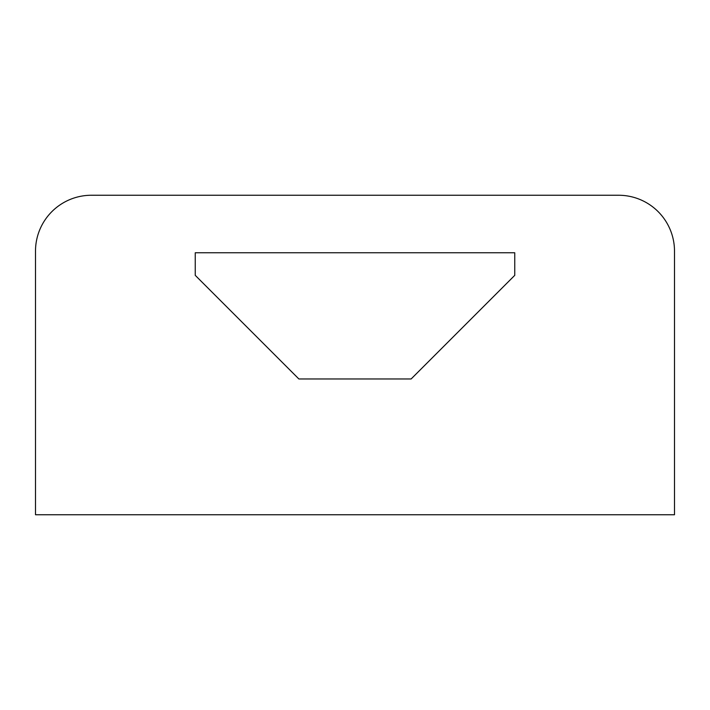 <?xml version="1.0" encoding="UTF-8"?>
<svg xmlns="http://www.w3.org/2000/svg" width="710" height="710" viewBox="0 0 710 710"><rect width="100%" height="100%" fill="white"/><g stroke="black" fill="none" stroke-linecap="round" stroke-linejoin="round"><path stroke-width="1.06" d="M618.587 195.25A55.912 55.912 0 0 1 674.5 251.162L674.5 514.75L35.5 514.75L35.5 251.162A55.912 55.912 0 0 1 91.412 195.25L618.587 195.25M195.25 252.76L514.75 252.76L514.75 275.347L411.134 378.962L298.866 378.962L195.25 275.347L195.25 252.76"/></g></svg>
